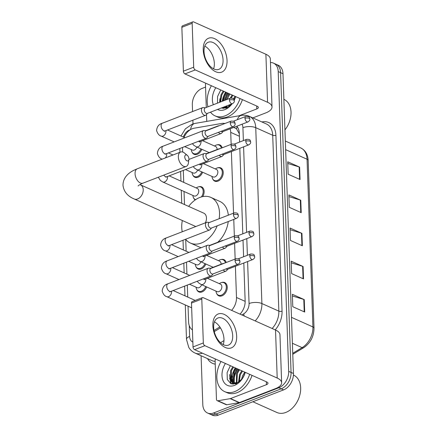 <?xml version="1.0" encoding="UTF-8"?>
<svg xmlns="http://www.w3.org/2000/svg" width="437" height="437" viewBox="0 0 437 437"><rect width="100%" height="100%" fill="white"/><g stroke="black" fill="none" stroke-linecap="round" stroke-linejoin="round"><path stroke-width="0.66" d="M217.779 167.803A7.276 5.075 114.1 0 1 220.718 167.879A7.276 5.075 114.1 0 1 223.056 174.494A7.276 5.075 114.1 0 1 217.976 181.142A7.276 5.075 114.1 0 1 214.775 181.158A7.276 5.075 114.1 0 1 212.759 179.023M220.98 259.556A7.276 5.075 114.1 0 1 223.919 259.633A7.276 5.075 114.1 0 1 226.197 262.5M221.783 282.493A7.276 5.075 114.1 0 1 224.722 282.57A7.276 5.075 114.1 0 1 227.06 289.185A7.276 5.075 114.1 0 1 221.98 295.838A7.276 5.075 114.1 0 1 218.779 295.854A7.276 5.075 114.1 0 1 216.763 293.713M216.976 144.86A7.276 5.075 114.1 0 1 219.915 144.942A7.276 5.075 114.1 0 1 222.193 147.81M206.641 286.94A7.276 5.075 114.1 0 1 202.069 291.911A7.276 5.075 114.1 0 1 198.868 291.927A7.276 5.075 114.1 0 1 196.847 289.786M198.666 186.812A7.276 5.075 114.1 0 1 201.604 186.889A7.276 5.075 114.1 0 1 202.746 196.601M205.843 263.997A7.276 5.075 114.1 0 1 201.266 268.968A7.276 5.075 114.1 0 1 198.065 268.984A7.276 5.075 114.1 0 1 196.049 266.843M202.637 172.244A7.276 5.075 114.1 0 1 198.065 177.214A7.276 5.075 114.1 0 1 194.858 177.231A7.276 5.075 114.1 0 1 192.843 175.09M201.839 149.307A7.276 5.075 114.1 0 1 197.262 154.277A7.276 5.075 114.1 0 1 194.061 154.294A7.276 5.075 114.1 0 1 192.04 152.152M224.88 123.524A13.64 9.51 -65.9 0 0 221.778 123.436L194.094 128.216A13.64 9.51 -65.9 0 0 192.296 128.718A13.64 9.51 -65.9 0 0 184.01 137.344M239.301 133.7L236.455 128.778L233.79 127.396M231.14 144.352L230.725 132.378A13.64 9.51 -65.9 0 0 230.113 128.817M231.594 310.357A13.64 9.51 -65.9 0 0 236.488 297.482L235.401 266.264M235.144 259.043L234.598 243.327M234.347 236.106L233.762 219.418M233.544 213.169L231.392 151.573M188.047 306.179L188.598 321.905A13.64 9.51 -65.9 0 0 192.427 329.886M182.502 147.455L182.666 152.016M183.305 170.392L183.726 182.376M184.043 191.482L184.496 204.543M185.714 239.405L186.129 251.193M186.512 262.145L186.927 274.13M187.309 285.082L187.73 297.067M195.23 199.938A7.276 5.075 114.1 0 1 193.646 198.032M231.588 381.463A18.19 12.684 114.1 0 1 235.264 367.878A18.19 12.684 114.1 0 0 231.588 381.463M222.225 101.302A18.19 12.684 114.1 0 1 225.634 92.114A18.19 12.684 114.1 0 0 222.225 101.302M270.454 62.529A13.64 9.51 114.1 0 1 273.48 63.114A13.64 9.51 114.1 0 1 278.216 71.586L288.682 371.363A13.64 9.51 114.1 0 1 278.811 387.766L213.54 412.987A13.64 9.51 114.1 0 1 207.531 413.02A13.64 9.51 114.1 0 1 202.795 404.547L201.091 355.745M192.564 111.544L192.329 104.776A13.64 9.51 114.1 0 1 202.2 88.372L205.554 87.072M192.996 123.895L192.87 120.202M207.531 413.02L212.295 415.15A13.64 9.51 114.1 0 0 218.298 415.117L283.575 389.897A13.64 9.51 114.1 0 0 293.446 373.493L282.979 73.716A13.64 9.51 114.1 0 0 278.243 65.244L275.862 64.179A13.64 9.51 114.1 0 1 280.598 72.651L291.064 372.428A13.64 9.51 114.1 0 1 281.193 388.832L215.916 414.052A13.64 9.51 114.1 0 1 209.913 414.085A13.64 9.51 114.1 0 0 215.916 414.052L281.193 388.832A13.64 9.51 114.1 0 0 291.064 372.428L280.598 72.651A13.64 9.51 114.1 0 0 275.862 64.179L273.48 63.114M233.948 381.747A18.19 12.684 114.1 0 1 237.646 368.943A18.19 12.684 114.1 0 0 233.948 381.747M225.055 100.204A18.19 12.684 114.1 0 1 228.016 93.179A18.19 12.684 114.1 0 0 225.055 100.204A21.828 15.219 114.1 0 1 228.048 93.196A21.828 15.219 114.1 0 0 225.066 100.204M239.596 142.063L239.285 133.105A13.64 9.51 -65.9 0 0 236.778 126.244M240.028 314.132A13.64 9.51 -65.9 0 0 245.146 301.022L243.819 263.008M243.6 256.759L243.016 240.071M242.797 233.817L239.815 148.318M214.01 330.448L219.838 326.936M222.679 107.464A18.19 12.684 -65.9 0 0 222.826 108.42M232.222 379.245A18.19 12.684 -65.9 0 0 232.211 382.189M232.233 382.473A18.19 12.684 -65.9 0 0 232.457 384.183M234.614 376.246A21.828 15.219 114.1 0 1 237.679 368.954A21.828 15.219 114.1 0 0 234.614 376.246M304.682 312.04L292.779 306.714L292.348 294.292L304.25 299.618L304.682 312.04M301.213 212.666L289.31 207.34L288.873 194.918L300.776 200.244L301.213 212.666M300.055 179.541L288.152 174.216L287.721 161.794L299.624 167.12L300.055 179.541M303.524 278.915L291.621 273.589L291.189 261.168L303.092 266.494L303.524 278.915M302.371 245.791L290.468 240.465L290.031 228.043L301.934 233.369L302.371 245.791M290.092 229.709L301.481 233.2A3.638 1.502 -2 0 1 301.934 233.369M291.25 262.834L302.639 266.324A3.638 1.502 -2 0 1 303.092 266.494M287.775 163.465L299.165 166.95A3.638 1.502 -2 0 1 299.624 167.12M288.933 196.59L300.323 200.075A3.638 1.502 -2 0 1 300.776 200.244M292.402 295.958L303.791 299.449A3.638 1.502 -2 0 1 304.25 299.618M203.227 49.856A18.19 10.668 -111.1 0 1 214.551 38.62A18.19 10.668 -111.1 0 1 227.032 60.508A18.19 10.668 -111.1 0 1 215.709 71.744A18.19 10.668 -111.1 0 1 203.227 49.856M223.067 60.055A14.552 8.538 68.9 0 0 217.861 46.398A14.552 8.538 68.9 0 0 208.302 42.22A14.552 8.538 68.9 0 0 204.019 51.533A14.552 8.538 68.9 0 0 209.23 65.195A14.552 8.538 68.9 0 0 218.79 69.368A14.552 8.538 68.9 0 0 223.067 60.055M204.795 46.125A14.552 8.538 -111.1 0 1 214.349 63.425A14.552 8.538 -111.1 0 1 213.573 68.838M206.756 121.382L206.51 114.483M206.269 107.464L205.477 84.8A2.272 1.584 -65.9 0 1 205.854 83.265M252.832 117.903L265.734 112.921A18.19 7.5 178 0 0 272.005 106.961A18.19 7.5 178 0 0 267.57 102.285L195.257 69.931L184.949 73.913L257.262 106.267A4.545 1.874 -2 0 1 258.371 107.436A4.545 1.874 -2 0 1 256.803 108.928L238.952 115.821M272.005 106.961L270.328 58.929A18.19 7.5 178 0 0 265.893 54.254L193.58 21.899A2.272 1.333 68.9 0 0 192.832 21.85A2.272 1.333 68.9 0 0 192.165 23.303L181.858 27.285A2.272 1.333 -111.1 0 1 182.529 25.832L192.832 21.85M184.949 73.913A2.272 1.333 -111.1 0 1 183.393 71.176L193.7 67.194L192.165 23.303M193.7 67.194A2.272 1.333 68.9 0 0 195.257 69.931M183.393 71.176L181.858 27.285M227.77 95.763A20.463 14.268 114.1 0 1 228.928 93.589M240.033 98.56A22.735 15.852 114.1 0 1 225.104 115.832A22.735 15.852 114.1 0 1 215.097 115.881A22.735 15.852 114.1 0 1 210.514 112.162M207.957 106.814A22.735 15.852 114.1 0 1 211.399 85.745M242.415 99.625A22.735 15.852 114.1 0 1 227.486 116.898A22.735 15.852 114.1 0 1 217.479 116.947L215.097 115.881M234.265 100.199A15.918 11.094 114.1 0 0 235.63 96.588A11.367 7.926 114.1 0 1 235.592 96.714M232.08 103.826A15.918 11.094 114.1 0 1 224.891 109.621A15.918 11.094 114.1 0 1 217.489 109.469M221.33 107.983L226.546 107.977L231.992 103.864M223.957 91.366L221.761 95.064L220.603 101.925M231.905 103.897L228.005 106.939L223.454 107.163L227.043 107.781M223.214 91.033L221.018 94.731L219.942 102.182M226.934 92.693L224.733 96.391L223.586 100.772M224.7 106.683L225.328 107.524M226.191 92.365L223.99 96.058L222.788 101.084M224.29 106.841L224.891 107.502M225.213 107.781L225.836 108.207M229.911 94.026L227.103 99.418M226.781 105.874L227.245 107.218M229.163 93.693L226.967 97.391L226.169 99.778M226.202 106.104L226.737 107.36M232.883 95.359L231.195 97.975M229.469 104.836L229.551 106.076M232.14 95.026L230.162 98.232M228.748 105.115L228.922 106.475M235.428 97.26L234.03 99.581M235.117 96.359L233.495 98.838M213.365 104.722A15.918 11.094 114.1 0 1 215.802 87.717M220.756 89.935L217.571 96.506L217.5 103.127M283.87 99.325L283.924 99.352A20.463 14.268 114.1 0 1 290.179 119.339A20.463 14.268 114.1 0 1 286.284 128.046A20.463 14.268 114.1 0 1 284.94 129.904M290.179 119.339L290.124 119.547A19.556 13.634 114.1 0 1 286.404 127.872L286.284 128.046M222.881 100.073L222.717 101.111M223.274 107.234L223.853 108.496M219.909 98.746L219.62 102.307M221.586 107.884L221.783 108.163M184.764 156.981A3.185 1.868 68.9 0 0 186.708 160.69A3.185 1.868 68.9 0 0 188.899 159.472A3.185 1.868 68.9 0 0 188.926 158.844A3.185 1.868 68.9 0 0 187.315 155.381A3.185 1.868 68.9 0 0 184.764 156.981M188.899 159.472L188.396 163.028A7.729 4.534 -111.1 0 1 186.195 166.453A7.729 4.534 -111.1 0 1 181.115 164.236A7.729 4.534 -111.1 0 1 178.351 156.976A7.729 4.534 -111.1 0 1 180.623 152.032A7.729 4.534 -111.1 0 1 184.551 153.087L187.315 155.381M217.189 225.825A25.013 17.436 114.1 0 1 201.424 242.999A25.013 17.436 114.1 0 1 190.417 243.059A25.013 17.436 114.1 0 1 185.594 239.252M182.24 231.774A25.013 17.436 114.1 0 1 182.338 220.51M188.653 206.401A25.013 17.436 114.1 0 1 199.835 197.453A25.013 17.436 114.1 0 1 210.847 197.398A25.013 17.436 114.1 0 1 219.145 218.729M201.178 247.703A25.013 17.436 114.1 0 1 199.343 247.052L190.417 243.059M205.357 222.843A7.729 5.391 -65.9 0 0 203.789 213.169L140.523 184.867A7.729 5.391 -65.9 0 1 143.205 189.663A7.729 5.391 -65.9 0 1 137.611 198.961A7.729 5.391 -65.9 0 1 134.208 198.977L195.798 226.535M210.847 197.398L219.773 201.391A25.013 17.436 114.1 0 1 228.333 215.179M228.24 221.554A25.013 17.436 114.1 0 1 217.713 242.295M196.83 147.067A4.091 2.851 114.1 0 1 194.186 150.049A4.091 2.851 114.1 0 1 192.384 150.055L184.682 146.613M200.954 148.908A6.823 4.758 114.1 0 1 196.65 153.595A6.823 4.758 114.1 0 1 193.651 153.611A6.823 4.758 114.1 0 1 191.362 150.23L191.253 149.552M205.368 107.813L203.391 107.562A4.091 2.398 68.9 0 0 202.642 107.649A4.091 2.398 68.9 0 0 201.441 110.266A4.091 2.398 68.9 0 0 204.248 115.193A4.091 2.398 68.9 0 0 205.598 115.281A4.091 2.398 68.9 0 0 206.204 114.844L207.499 113.33M229.463 100.057A2.955 1.732 68.9 0 1 230.332 98.167L205.117 107.912A2.955 1.732 68.9 0 0 204.248 109.802A2.955 1.732 68.9 0 0 206.275 113.358A2.955 1.732 68.9 0 0 207.247 113.423L232.462 103.684C233.882 102.799 234.511 101.843 234.352 100.821A2.955 1.218 -2 0 0 233.631 100.062A2.955 1.218 178 0 0 229.463 100.057A2.955 1.732 68.9 0 0 230.523 102.832A2.955 1.732 68.9 0 0 232.462 103.684M197.628 170.004A4.091 2.851 114.1 0 1 194.984 172.986A4.091 2.851 114.1 0 1 193.187 172.997L185.485 169.551M201.752 171.85A6.823 4.758 114.1 0 1 197.453 176.537A6.823 4.758 114.1 0 1 194.449 176.548A6.823 4.758 114.1 0 1 192.165 173.167L192.056 172.489M206.166 130.756L204.188 130.505A4.091 2.398 68.9 0 0 203.445 130.587A4.091 2.398 68.9 0 0 202.244 133.203A4.091 2.398 68.9 0 0 205.051 138.13A4.091 2.398 68.9 0 0 206.395 138.223A4.091 2.398 68.9 0 0 207.001 137.781L208.296 136.268M230.266 122.999A2.955 1.732 68.9 0 1 231.135 121.104L205.914 130.849A2.955 1.732 68.9 0 0 205.046 132.739A2.955 1.732 68.9 0 0 207.078 136.3A2.955 1.732 68.9 0 0 208.045 136.366L233.265 126.621C234.685 125.736 235.314 124.78 235.155 123.758A2.955 1.218 -2 0 0 234.434 122.999A2.955 1.218 178 0 0 230.266 122.999A2.955 1.732 68.9 0 0 231.32 125.774A2.955 1.732 68.9 0 0 233.265 126.621M169.157 175.86L197.327 188.462A4.091 2.851 114.1 0 1 198.644 192.182A4.091 2.851 114.1 0 1 195.787 195.923A4.091 2.851 114.1 0 1 193.984 195.934L162.799 181.983L160.281 180.383L158.325 177.22M195.661 199.643A6.823 4.758 114.1 0 1 195.252 199.49A6.823 4.758 114.1 0 1 192.968 196.104L192.859 195.426M196.202 187.959L196.776 187.588A6.823 4.758 114.1 0 1 197.819 187.052A6.823 4.758 114.1 0 1 200.823 187.036A6.823 4.758 114.1 0 1 201.381 196.934M206.969 153.693L204.991 153.442A4.091 2.398 68.9 0 0 204.248 153.524A4.091 2.398 68.9 0 0 203.041 156.146A4.091 2.398 68.9 0 0 205.854 161.067A4.091 2.398 68.9 0 0 207.198 161.16A4.091 2.398 68.9 0 0 207.804 160.723L209.099 159.205M231.064 145.936A2.955 1.732 68.9 0 1 231.932 144.046L206.717 153.786A2.955 1.732 68.9 0 0 205.849 155.681A2.955 1.732 68.9 0 0 207.875 159.237A2.955 1.732 68.9 0 0 208.848 159.303L234.063 149.558C235.483 148.673 236.111 147.722 235.953 146.701A2.955 1.218 -2 0 0 235.232 145.936A2.955 1.218 178 0 0 231.064 145.936A2.955 1.732 68.9 0 0 232.123 148.711A2.955 1.732 68.9 0 0 234.063 149.558M200.834 261.758A4.091 2.851 114.1 0 1 198.19 264.74A4.091 2.851 114.1 0 1 196.388 264.751L188.686 261.304M204.958 263.604A6.823 4.758 114.1 0 1 200.659 268.291A6.823 4.758 114.1 0 1 197.655 268.307A6.823 4.758 114.1 0 1 195.366 264.92L195.263 264.243M209.372 222.509L207.395 222.258A4.091 2.398 68.9 0 0 206.652 222.34A4.091 2.398 68.9 0 0 205.445 224.962A4.091 2.398 68.9 0 0 208.252 229.884A4.091 2.398 68.9 0 0 209.602 229.977A4.091 2.398 68.9 0 0 210.208 229.534L211.503 228.021M233.467 214.753A2.955 1.732 68.9 0 1 234.336 212.863L209.121 222.602A2.955 1.732 68.9 0 0 208.252 224.498A2.955 1.732 68.9 0 0 210.279 228.054A2.955 1.732 68.9 0 0 211.251 228.119L236.466 218.374C237.886 217.489 238.515 216.534 238.356 215.512A2.955 1.218 -2 0 0 237.635 214.753A2.955 1.218 178 0 0 233.467 214.753A2.955 1.732 68.9 0 0 234.527 217.528A2.955 1.732 68.9 0 0 236.466 218.374M201.637 284.695A4.091 2.851 114.1 0 1 198.993 287.677A4.091 2.851 114.1 0 1 197.191 287.688L189.489 284.241M205.756 286.541A6.823 4.758 114.1 0 1 201.457 291.228A6.823 4.758 114.1 0 1 198.458 291.244A6.823 4.758 114.1 0 1 196.169 287.863L196.06 287.185M210.17 245.447L208.198 245.195A4.091 2.398 68.9 0 0 207.449 245.277A4.091 2.398 68.9 0 0 206.248 247.899A4.091 2.398 68.9 0 0 209.055 252.821A4.091 2.398 68.9 0 0 210.399 252.914A4.091 2.398 68.9 0 0 211.005 252.477L212.3 250.958M234.27 237.69A2.955 1.732 68.9 0 1 235.139 235.8L209.924 245.545A2.955 1.732 68.9 0 0 209.055 247.435A2.955 1.732 68.9 0 0 211.082 250.991A2.955 1.732 68.9 0 0 212.054 251.057L237.269 241.311C238.689 240.426 239.318 239.476 239.159 238.455A2.955 1.218 -2 0 0 238.438 237.695A2.955 1.218 178 0 0 234.27 237.69A2.955 1.732 68.9 0 0 235.325 240.465A2.955 1.732 68.9 0 0 237.269 241.311M210.973 268.384L208.995 268.132A4.091 2.398 68.9 0 0 208.252 268.22A4.091 2.398 68.9 0 0 207.051 270.836A4.091 2.398 68.9 0 0 209.858 275.763A4.091 2.398 68.9 0 0 211.202 275.851A4.091 2.398 68.9 0 0 211.808 275.414L213.103 273.901M235.068 260.627A2.955 1.732 68.9 0 1 235.942 258.737L210.721 268.482A2.955 1.732 68.9 0 0 209.853 270.372A2.955 1.732 68.9 0 0 211.885 273.928A2.955 1.732 68.9 0 0 212.852 273.994L238.072 264.254C239.487 263.369 240.121 262.413 239.957 261.392A2.955 1.218 -2 0 0 239.236 260.632A2.955 1.218 178 0 0 235.068 260.627A2.955 1.732 68.9 0 0 236.127 263.402A2.955 1.732 68.9 0 0 238.072 264.254M218.434 132.351A4.091 2.398 68.9 0 0 219.767 133.422A4.091 2.398 68.9 0 0 221.111 133.514A4.091 2.398 68.9 0 0 221.717 133.077L223.012 131.559M214.512 146.007L215.091 145.641A6.823 4.758 114.1 0 1 216.135 145.106A6.823 4.758 114.1 0 1 219.134 145.089A6.823 4.758 114.1 0 1 221.357 148.132M221.264 131.258A2.955 1.732 68.9 0 0 221.794 131.592A2.955 1.732 68.9 0 0 222.766 131.657L247.981 121.912C249.401 121.027 250.03 120.077 249.871 119.055A2.955 1.218 -2 0 0 249.15 118.296A2.955 1.218 178 0 0 244.982 118.29A2.955 1.732 68.9 0 0 246.036 121.065A2.955 1.732 68.9 0 0 247.981 121.912M202.588 140.676L215.638 146.515A4.091 2.851 114.1 0 1 217.052 149.558M218.97 125.807L218.904 125.796A4.091 2.398 68.9 0 0 218.161 125.878A4.091 2.398 68.9 0 0 217.517 126.369M203.385 163.613L216.441 169.452A4.091 2.851 114.1 0 1 217.757 173.172A4.091 2.851 114.1 0 1 214.9 176.914A4.091 2.851 114.1 0 1 213.098 176.925L197.027 169.736L194.509 168.136L193.214 166.563M219.232 155.288A4.091 2.398 68.9 0 0 220.57 156.364A4.091 2.398 68.9 0 0 221.914 156.451A4.091 2.398 68.9 0 0 222.52 156.014L223.815 154.501M215.315 168.95L215.889 168.578A6.823 4.758 114.1 0 1 216.932 168.043A6.823 4.758 114.1 0 1 219.937 168.027A6.823 4.758 114.1 0 1 222.127 174.226A6.823 4.758 114.1 0 1 217.369 180.465A6.823 4.758 114.1 0 1 214.365 180.481A6.823 4.758 114.1 0 1 212.076 177.094L211.972 176.417M222.067 154.195A2.955 1.732 68.9 0 0 222.591 154.529A2.955 1.732 68.9 0 0 223.564 154.594L248.784 144.855C250.199 143.97 250.833 143.014 250.669 141.992A2.955 1.218 -2 0 0 249.948 141.233A2.955 1.218 178 0 0 245.78 141.227A2.955 1.732 68.9 0 0 246.839 144.002A2.955 1.732 68.9 0 0 248.784 144.855M219.773 148.744L219.707 148.733A4.091 2.398 68.9 0 0 218.964 148.82A4.091 2.398 68.9 0 0 218.314 149.307M222.438 247.042A4.091 2.398 68.9 0 0 223.771 248.118A4.091 2.398 68.9 0 0 225.121 248.211A4.091 2.398 68.9 0 0 225.727 247.768L227.022 246.255M218.516 260.703L219.095 260.332A6.823 4.758 114.1 0 1 220.139 259.797A6.823 4.758 114.1 0 1 223.138 259.78A6.823 4.758 114.1 0 1 225.361 262.823M225.268 245.949A2.955 1.732 68.9 0 0 225.798 246.288A2.955 1.732 68.9 0 0 226.77 246.353L251.985 236.608C253.405 235.723 254.034 234.767 253.875 233.746A2.955 1.218 -2 0 0 253.154 232.987A2.955 1.218 178 0 0 248.986 232.987A2.955 1.732 68.9 0 0 250.046 235.762A2.955 1.732 68.9 0 0 251.985 236.608M206.592 255.366L219.647 261.206A4.091 2.851 114.1 0 1 221.056 264.248M222.979 240.497L222.914 240.492A4.091 2.398 68.9 0 0 222.165 240.574A4.091 2.398 68.9 0 0 221.521 241.06M207.395 278.303L220.445 284.143A4.091 2.851 114.1 0 1 221.761 287.868A4.091 2.851 114.1 0 1 218.904 291.61A4.091 2.851 114.1 0 1 217.102 291.616L201.036 284.427L198.518 282.826L197.218 281.259M223.236 269.984A4.091 2.398 68.9 0 0 224.574 271.055A4.091 2.398 68.9 0 0 225.918 271.148A4.091 2.398 68.9 0 0 226.524 270.705L227.819 269.192M219.319 283.64L219.893 283.269A6.823 4.758 114.1 0 1 220.936 282.734A6.823 4.758 114.1 0 1 223.941 282.717A6.823 4.758 114.1 0 1 226.137 288.923A6.823 4.758 114.1 0 1 221.373 295.155A6.823 4.758 114.1 0 1 218.369 295.172A6.823 4.758 114.1 0 1 216.086 291.79L215.976 291.113M226.071 268.886A2.955 1.732 68.9 0 0 226.601 269.225A2.955 1.732 68.9 0 0 227.568 269.29L252.788 259.545C254.208 258.66 254.837 257.71 254.673 256.683A2.955 1.218 -2 0 0 253.957 255.924A2.955 1.218 178 0 0 249.789 255.924A2.955 1.732 68.9 0 0 250.843 258.699A2.955 1.732 68.9 0 0 252.788 259.545M223.777 263.435L223.711 263.429A4.091 2.398 68.9 0 0 222.968 263.511A4.091 2.398 68.9 0 0 222.324 263.997M212.857 325.614A18.19 10.668 -111.1 0 1 224.181 314.378A18.19 10.668 -111.1 0 1 236.663 336.266A18.19 10.668 -111.1 0 1 225.339 347.502A18.19 10.668 -111.1 0 1 212.857 325.614M232.697 335.818A14.552 8.538 68.9 0 0 227.491 322.156A14.552 8.538 68.9 0 0 217.926 317.983A14.552 8.538 68.9 0 0 213.649 327.297A14.552 8.538 68.9 0 0 218.855 340.953A14.552 8.538 68.9 0 0 228.42 345.126A14.552 8.538 68.9 0 0 232.697 335.818M214.425 321.883A14.552 8.538 -111.1 0 1 223.979 339.183A14.552 8.538 -111.1 0 1 223.203 344.596M230.212 398.648A2.272 1.584 -65.9 0 0 230.512 398.566L239.438 402.559A2.272 1.584 114.1 0 1 239.143 402.646L230.212 398.648L217.948 400.767A2.272 1.584 -65.9 0 1 217.249 400.691A2.272 1.584 -65.9 0 1 216.457 399.276L215.108 360.563A2.272 1.584 -65.9 0 1 215.485 359.028M239.438 402.559L275.359 388.679A18.19 7.5 178 0 0 281.636 382.719A18.19 7.5 178 0 0 277.2 378.043L204.887 345.689L194.58 349.671L266.892 382.025A4.545 1.874 -2 0 1 268.001 383.194A4.545 1.874 -2 0 1 266.433 384.686L230.512 398.566M239.143 402.646L226.874 404.76A2.272 1.584 114.1 0 1 226.175 404.684L217.249 400.691M281.636 382.719L279.959 334.687A18.19 7.5 178 0 0 275.523 330.011L203.21 297.663A2.272 1.333 68.9 0 0 202.462 297.608A2.272 1.333 68.9 0 0 201.796 299.066L191.488 303.049A2.272 1.333 -111.1 0 1 192.154 301.59L202.462 297.608M194.58 349.671A2.272 1.333 -111.1 0 1 193.023 346.94L203.325 342.952L201.796 299.066M203.325 342.952A2.272 1.333 68.9 0 0 204.887 345.689M193.023 346.94L191.488 303.049M293.418 375.05L293.555 375.11A20.463 14.268 114.1 0 1 299.809 395.103A20.463 14.268 114.1 0 1 295.915 403.81A20.463 14.268 114.1 0 1 285.847 412.419A20.463 14.268 114.1 0 1 276.839 412.468L252.892 401.75M237.4 371.521A20.463 14.268 114.1 0 1 238.558 369.347M249.664 374.318A22.735 15.852 114.1 0 1 234.735 391.59A22.735 15.852 114.1 0 1 224.727 391.645A22.735 15.852 114.1 0 1 221.024 361.503M252.045 375.383A22.735 15.852 114.1 0 1 237.116 392.655A22.735 15.852 114.1 0 1 227.109 392.71L224.727 391.645M242.65 378.213L242.093 378.945A11.367 7.926 114.1 0 0 242.666 378.191M245.261 372.346A15.918 11.094 114.1 0 1 242.349 378.682A15.918 11.094 114.1 0 1 234.522 385.379A15.918 11.094 114.1 0 1 223.012 380.529A15.918 11.094 114.1 0 1 225.432 363.475M230.386 365.693L227.114 372.63L227.306 379.474L230.791 383.664L236.177 383.741L242.349 378.666M233.587 367.124L231.392 370.822L231.255 380.949L233.298 383.003M232.845 366.79L230.643 370.489L230.512 380.616L232.921 382.856L236.668 383.539M232.921 382.856L237.635 382.697L242.093 378.945M236.564 368.457L234.363 372.155L234.232 382.282L234.959 383.282M235.816 368.123L233.62 371.821L233.489 381.949L234.522 383.265M234.844 383.544L235.467 383.965M239.536 369.789L237.34 373.482L236.876 382.981M238.793 369.456L236.597 373.154L236.368 383.118M242.513 371.117L240.317 374.815L239.181 381.834M241.77 370.784L239.574 374.482L238.553 382.233M245.059 373.018L242.535 378.371M244.747 372.116L242.546 375.815L241.448 379.758M299.809 395.103L299.755 395.31A19.556 13.634 114.1 0 1 296.035 403.63L295.915 403.81M232.511 375.836L232.795 382.681M232.839 382.817L233.484 384.254M229.534 374.504L230.616 383.112L231.069 383.79M229.622 378.224L231.413 383.921M236.455 128.778A13.64 8.855 -99.8 0 1 237.209 126.752M239.394 136.257L230.725 132.378M245.157 301.361L236.488 297.482M190.199 129.789A9.095 6.342 -65.9 0 0 189.385 130.046A9.095 6.342 -65.9 0 0 183.382 137.06M261.894 121.956L262.495 121.852A20.463 14.268 114.1 0 1 275.911 135.268L282.056 311.133A20.463 14.268 114.1 0 1 275.223 329.88M215.228 364.136A20.463 14.268 114.1 0 1 207.509 358.613M278.216 71.586L282.979 73.716M213.54 412.987L218.298 415.117M278.811 387.766L283.575 389.897M288.682 371.363L293.446 373.493M249.434 116.384A18.19 12.684 114.1 0 1 255.743 127.675L272.71 135.262A18.19 12.684 -65.9 0 0 266.395 123.971L249.434 116.384C246.861 115.253 244.168 114.931 241.366 115.406L194.989 123.414A9.095 5.905 -99.8 0 0 190.603 129.543M202.451 353.194A18.19 12.684 114.1 0 1 195.022 353.03L211.983 360.618A18.19 12.684 -65.9 0 0 215.135 361.388M223.968 340.614L220.516 342.695M243.376 140.605L242.923 127.67A9.095 3.747 -2 0 1 255.743 127.675L261.889 303.54L278.85 311.133L272.71 135.262A2.272 0.94 178 0 0 275.911 135.268M241.885 314.962L243.671 313.886A9.095 6.342 -65.9 0 0 249.063 303.535A9.095 3.747 -2 0 1 261.889 303.54A18.19 12.684 114.1 0 1 255.175 320.911M272.136 328.498A18.19 12.684 -65.9 0 0 278.85 311.133A2.272 0.94 178 0 0 282.056 311.133M189.248 325.598L189.631 336.419A9.095 6.342 -65.9 0 0 192.854 342.095M214.267 331.628L220.461 327.892M249.063 303.535L247.599 261.55M247.38 255.295L246.796 238.613M246.577 232.358L243.595 146.859M242.923 127.67A9.095 6.342 -65.9 0 0 242.049 124.206M262.44 122.202A2.272 1.475 80.2 0 0 262.495 121.852M244.283 316.038A9.095 4.605 -121.1 0 1 243.671 313.886M237.362 119.678A9.095 5.905 -99.8 0 1 241.366 115.406M185.288 304.944L186.49 339.396A9.095 3.747 -2 0 1 189.631 336.419M285.629 149.645L307.053 159.232A4.545 1.874 -2 0 1 308.161 160.401L314.017 328.105A4.545 1.874 178 0 0 312.908 326.936L307.053 159.232A18.19 12.684 -65.9 0 0 300.738 147.935C305.348 150.235 307.823 154.392 308.161 160.401M314.017 328.105C313.87 336.539 310.439 343.067 303.731 347.677A4.545 2.3 -121.1 0 1 302.12 347.633A18.19 12.684 -65.9 0 0 312.908 326.936L291.484 317.349M292.741 353.293L302.12 347.633L292.391 343.28M301.912 245.589L301.481 233.2M300.754 212.464L300.323 200.075M299.602 179.339L299.165 166.95M303.07 278.713L302.639 266.324M304.228 311.838L303.791 299.449M267.57 102.285L265.893 54.254M256.803 108.928L256.705 106.016M224.689 100.346A18.19 12.684 114.1 0 1 227.721 93.048M134.208 198.977C127.478 196.175 123.737 191.57 122.983 185.179C123.087 177.089 129.183 172.506 134.132 170.162L137.338 168.758A7.729 4.534 68.9 0 0 135.066 173.708A7.729 4.534 68.9 0 0 137.83 180.962A7.729 4.534 68.9 0 0 142.91 183.179L186.195 166.453M165.902 130.619A4.091 2.851 114.1 0 1 165.945 130.942A4.091 2.851 114.1 0 1 162.996 136.093A4.091 2.851 114.1 0 1 161.198 136.104C159.183 135.639 157.648 133.793 156.588 130.559C156.938 126.675 158.85 124.234 162.313 123.234A4.091 2.398 68.9 0 0 161.111 125.851A4.091 2.398 68.9 0 0 161.122 126.085A4.091 2.398 68.9 0 0 165.262 130.865L205.598 115.281M166.705 153.556A4.091 2.851 114.1 0 1 166.748 153.879A4.091 2.851 114.1 0 1 165.323 157.943M162.242 159.134A4.091 2.851 114.1 0 1 161.996 159.041C159.986 158.582 158.445 156.73 157.386 153.502C157.741 149.612 159.647 147.171 163.116 146.171A4.091 2.398 68.9 0 0 161.909 148.788A4.091 2.398 68.9 0 0 161.925 149.028A4.091 2.398 68.9 0 0 166.065 153.808L206.395 138.223M167.508 176.499A4.091 2.851 114.1 0 1 167.546 176.821A4.091 2.851 114.1 0 1 164.602 181.972A4.091 2.851 114.1 0 1 162.799 181.983M163.826 175.095A4.091 2.398 68.9 0 0 166.863 176.745L207.198 161.16M169.911 245.31A4.091 2.851 114.1 0 1 169.949 245.632A4.091 2.851 114.1 0 1 167.005 250.789A4.091 2.851 114.1 0 1 165.202 250.794C163.187 250.335 161.652 248.484 160.592 245.255C160.942 241.366 162.854 238.924 166.317 237.925A4.091 2.398 68.9 0 0 165.115 240.547A4.091 2.398 68.9 0 0 165.126 240.782A4.091 2.398 68.9 0 0 169.266 245.561L209.602 229.977M170.709 268.252A4.091 2.851 114.1 0 1 170.752 268.575A4.091 2.851 114.1 0 1 167.803 273.726A4.091 2.851 114.1 0 1 166.005 273.737C163.99 273.272 162.449 271.426 161.395 268.192C161.745 264.309 163.651 261.867 167.12 260.862A4.091 2.398 68.9 0 0 165.918 263.484A4.091 2.398 68.9 0 0 165.929 263.719A4.091 2.398 68.9 0 0 170.069 268.498L210.399 252.914M171.512 291.189A4.091 2.851 114.1 0 1 171.555 291.512A4.091 2.851 114.1 0 1 168.606 296.663A4.091 2.851 114.1 0 1 166.803 296.674C164.787 296.21 163.252 294.363 162.193 291.129C162.548 287.246 164.454 284.804 167.917 283.804A4.091 2.398 68.9 0 0 166.715 286.421A4.091 2.398 68.9 0 0 166.732 286.656A4.091 2.398 68.9 0 0 170.867 291.435L211.202 275.851M249.871 119.055C249.243 117.542 250.117 116.318 245.851 116.4A2.955 1.732 68.9 0 0 244.982 118.29M200.938 141.309A4.091 2.851 114.1 0 1 200.976 141.632A4.091 2.851 114.1 0 1 198.032 146.788A4.091 2.851 114.1 0 1 196.229 146.794L193.711 145.199L192.411 143.626M198.551 141.249A4.091 2.398 68.9 0 0 198.95 141.468A4.091 2.398 68.9 0 0 200.293 141.561L221.111 133.514M250.669 141.992C250.04 140.479 250.914 139.256 246.648 139.337A2.955 1.732 68.9 0 0 245.78 141.227M201.736 164.252A4.091 2.851 114.1 0 1 201.779 164.574A4.091 2.851 114.1 0 1 198.83 169.725A4.091 2.851 114.1 0 1 197.027 169.736M199.354 164.192A4.091 2.398 68.9 0 0 199.747 164.405A4.091 2.398 68.9 0 0 201.096 164.498L221.914 156.451M253.875 233.746C253.247 232.238 254.121 231.015 249.855 231.091A2.955 1.732 68.9 0 0 248.986 232.987M204.942 256.006A4.091 2.851 114.1 0 1 204.98 256.328A4.091 2.851 114.1 0 1 202.036 261.479A4.091 2.851 114.1 0 1 200.233 261.49L197.715 259.889L196.415 258.316M202.56 255.945A4.091 2.398 68.9 0 0 202.954 256.164A4.091 2.398 68.9 0 0 204.298 256.251L225.121 248.211M254.673 256.683C254.044 255.175 254.924 253.952 250.658 254.034A2.955 1.732 68.9 0 0 249.789 255.924M205.74 278.943A4.091 2.851 114.1 0 1 205.783 279.265A4.091 2.851 114.1 0 1 202.834 284.416A4.091 2.851 114.1 0 1 201.036 284.427M203.358 278.882A4.091 2.398 68.9 0 0 203.757 279.101A4.091 2.398 68.9 0 0 205.1 279.194L225.918 271.148M277.2 378.043L275.523 330.011M266.433 384.686L266.335 381.774M217.948 400.767L226.874 404.76M233.653 381.031A18.19 12.684 114.1 0 1 237.351 368.806M194.989 123.414L192.062 124.228L185.375 128.849L181 135.994M186.49 339.396L188.751 347.388C190.275 349.928 192.367 351.812 195.022 353.03M179.826 148.487L179.957 152.289M180.623 171.43L180.967 181.142M181.284 190.248L181.737 203.309M183.027 240.241L183.365 249.959M183.83 263.183L184.168 272.896M184.632 286.12L184.971 295.833M303.731 347.677L292.774 354.292M300.738 147.935L285.328 141.042M139.933 184.589L140.523 184.867M137.338 168.758L180.623 152.032M138.152 185.965C138.158 186.206 137.639 185.474 142.91 183.179M230.332 98.167C234.598 98.085 233.724 99.308 234.352 100.821M174.161 141.905L161.198 136.104M193.651 153.611L195.858 154.6M165.262 130.865L164.263 131.39L164.541 130.953M184.911 137.748L167.557 129.98M162.313 123.234L202.642 107.649M231.135 121.104C235.401 121.027 234.522 122.251 235.155 123.758M194.449 176.548L196.655 177.537M166.065 153.808L165.06 154.327L165.339 153.89M172.976 154.988L168.354 152.917M163.116 146.171L203.445 130.587M231.932 144.046C236.198 143.964 235.325 145.188 235.953 146.701M195.252 199.49L195.634 199.66M166.863 176.745L165.863 177.264L166.142 176.832M200.823 187.036L203.03 188.025M188.899 159.456L204.248 153.524M234.336 212.863C238.602 212.781 237.728 214.004 238.356 215.512M178.165 256.595L165.202 250.794M197.655 268.307L199.862 269.29M169.266 245.561L168.267 246.08L168.545 245.649M188.921 252.439L171.561 244.676M166.317 237.925L206.652 222.34M235.139 235.8C239.405 235.718 238.531 236.941 239.159 238.455M178.962 279.533L166.005 273.737M198.458 291.244L200.665 292.233M170.069 268.498L169.07 269.017L169.348 268.586M189.718 275.381L172.364 267.613M167.12 260.862L207.449 245.277M235.942 258.737C240.208 258.655 239.329 259.878 239.957 261.392M191.652 307.79L166.803 296.674M170.867 291.435L169.867 291.96L170.146 291.523M195.208 300.416L173.161 290.55M167.917 283.804L208.252 268.22M209.192 152.595L196.229 146.794M200.293 141.561L199.294 142.08L199.572 141.648M205.701 130.696L218.161 125.878M219.134 145.089L221.34 146.078M245.851 116.4L233.456 121.191M214.365 180.481L216.572 181.464M201.096 164.498L200.091 165.017L200.37 164.585M206.504 153.633L218.964 148.82M219.937 168.027L222.143 169.015M246.648 139.337L234.259 144.128M213.196 267.286L200.233 261.49M204.298 256.251L203.298 256.77L203.576 256.339M209.711 245.386L222.165 240.574M223.138 259.78L225.345 260.769M249.855 231.091L237.46 235.882M218.369 295.172L220.576 296.16M205.1 279.194L204.101 279.713L204.379 279.276M210.508 268.323L222.968 263.511M223.941 282.717L226.148 283.706M250.658 254.034L238.263 258.819"/></g></svg>
